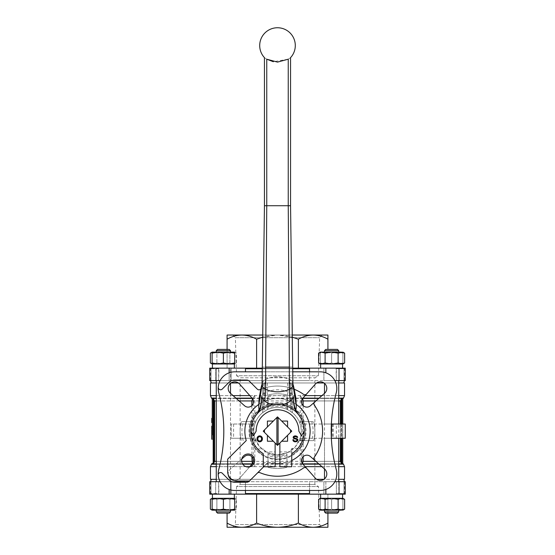 <?xml version="1.0" encoding="UTF-8"?>
<svg xmlns="http://www.w3.org/2000/svg" width="555" height="555" viewBox="0 0 555 555"><rect width="100%" height="100%" fill="white"/><g stroke="black" fill="none" stroke-linecap="round" stroke-linejoin="round"><path stroke-width="0.42" stroke-dasharray="2.77 2.08" d="M212.114 352.363L234.661 352.127L229.895 353.133L229.895 362.984L233.149 363.99L229.895 362.984L223.387 363.99L216.88 362.984L216.88 353.133L213.626 352.127L216.88 353.133L223.387 352.127L229.895 353.133L223.387 352.127L216.88 353.133L216.88 362.984L213.626 363.99L212.114 363.761L233.149 363.99L223.387 363.99L216.88 362.984L212.114 363.99L212.114 362.984L217.754 363.99L223.387 362.984L229.021 363.99L234.661 362.984L234.661 363.99L233.149 363.99L236.402 362.984L233.149 363.99L234.661 363.99L236.402 362.984L236.402 353.133L233.149 352.127L229.895 353.133L229.895 362.984L223.387 363.99L212.114 363.99L234.661 363.99M337.246 363.99L342.886 362.984L342.886 363.99L337.246 363.99L342.886 363.99L342.886 362.984L337.246 363.99L320.339 363.99L325.979 363.99L320.339 362.984L320.339 363.99L320.339 362.984L325.979 363.99L337.246 363.99L331.613 362.984L325.979 363.99L331.613 362.984L337.246 363.99M320.339 363.99L341.374 363.99L344.627 362.984M341.374 363.99L321.851 363.99L325.105 362.984L331.613 363.99L338.12 362.984L342.886 363.99M212.114 498.3L212.114 499.306L217.754 498.3L233.149 498.3L236.402 499.306L233.149 498.3L234.661 498.3L217.754 498.3L223.387 499.306L229.021 498.3L234.661 499.306L234.661 498.3L229.895 499.306L223.387 498.3L216.88 499.306L212.114 498.3M213.626 498.3L216.88 499.306L223.387 498.3L213.626 498.3M233.149 498.3L223.387 498.3L229.895 499.306L233.149 498.3M342.886 498.3L342.886 499.306L337.246 498.3L342.886 498.3L337.246 498.3L331.613 499.306L325.979 498.3L337.246 498.3L325.979 498.3L320.339 499.306L320.339 498.3L325.979 498.3L320.339 498.3L320.339 499.306L325.979 498.3L331.613 499.306L337.246 498.3L342.886 499.306L342.886 498.3L341.374 498.3L344.627 499.306M341.374 498.3L331.613 498.3L338.12 499.306L341.374 498.3L321.851 498.3L325.105 499.306L331.613 498.3L320.339 498.3M342.588 494.151L342.588 498.3L320.637 498.3L342.588 498.3L320.637 498.3L320.637 494.151L342.588 494.151L320.637 494.151M234.363 494.151L234.363 498.3L212.412 498.3L234.363 498.3L212.412 498.3L212.412 494.151L234.363 494.151L212.412 494.151M217.754 498.3L229.021 498.3M230.505 478.923L230.505 494.151L216.27 494.151L230.505 494.151L216.27 494.151L230.505 494.151L230.505 368.145L216.27 368.145L230.505 368.145L230.505 383.373M338.73 481.691L338.73 494.151L324.495 494.151L338.73 494.151L324.495 494.151L338.73 494.151L338.73 368.145L324.495 368.145L338.73 368.145L324.495 368.145L338.73 368.145L338.73 380.605M324.495 438.263L338.73 438.263L324.495 438.263L324.495 468.94M230.505 393.349L230.505 478.285M216.27 380.605L216.27 368.145L230.505 368.145L216.27 368.145L216.27 481.691M320.637 368.145L320.637 363.99L342.588 363.99L320.637 363.99L342.588 363.99L342.588 368.145L320.637 368.145L342.588 368.145M212.412 368.145L212.412 363.99L234.363 363.99L212.412 363.99L234.363 363.99L234.363 368.145L212.412 368.145L234.363 368.145M229.021 363.99L217.754 363.99M279.873 463.689A32.627 32.627 0 0 0 291.736 460.504L291.736 466.741L279.873 466.741L279.873 443.036L281.676 441.232L287.587 441.232L287.587 435.321L290.487 432.421A13.049 13.049 0 0 0 290.487 429.875L287.587 426.968L287.587 421.065L281.676 421.065L278.776 418.158A13.049 13.049 0 0 0 276.224 418.158L264.513 429.875A13.049 13.049 0 0 0 264.513 432.421L267.413 435.321L267.413 441.232L273.324 441.232L276.224 444.139A13.049 13.049 0 0 0 278.776 444.139L290.487 432.421M212.246 439.213L212.246 434.947L212.246 439.213L211.767 439.213L212.246 439.213M212.246 422.605L212.246 418.331L212.246 422.605L211.767 422.605L212.246 422.605M212.246 463.869L211.795 463.869M212.246 398.428L211.795 398.428M212.246 426.164L212.246 429.008L212.246 426.164L212.246 427.086L212.246 426.164L211.767 426.164L212.246 426.164L211.767 426.164L211.767 429.008L212.246 429.008M212.246 429.723L212.246 434.468L212.246 429.723M292.922 368.145L262.078 368.145M246.122 368.145L245.456 368.742L309.544 368.742L309.544 380.605L336.379 380.605L336.379 368.742L344.537 368.742L336.379 368.742L336.066 368.145L336.379 380.605L345.259 380.605L345.259 368.145L209.741 368.145L218.934 368.145L209.741 368.145L209.741 380.605L309.544 380.605L209.741 380.605L245.456 380.605L229.153 380.605L229.153 368.145M298.389 368.145L256.611 368.145L298.389 368.145L298.389 339.195C303.127 336.524 308.046 335.137 313.159 335.047C318.258 335.137 323.176 336.524 327.922 339.195L327.922 349.4M227.078 349.4L227.078 368.145L256.611 368.145L227.078 368.145L227.078 339.195C231.817 336.524 236.735 335.137 241.841 335.047C246.94 335.137 251.866 336.524 256.611 339.195L256.611 368.145M256.611 494.151L298.389 494.151L256.611 494.151L256.611 523.094C251.873 525.765 246.954 527.153 241.841 527.25C236.742 527.153 231.824 525.765 227.078 523.094L227.078 527.25L277.5 527.25C270.347 527.167 263.382 525.779 256.611 523.094M327.922 523.094C323.183 525.765 318.265 527.153 313.159 527.25L327.922 527.25L327.922 494.151L298.389 494.151L327.922 494.151L327.922 513.132M309.544 490.467L309.544 481.691L325.847 481.691L325.847 494.151L345.259 494.151L345.259 481.691L245.456 481.691L344.537 481.691L336.379 481.691L343.975 481.691L343.975 494.151L336.066 494.151L345.259 494.151L343.975 494.151L343.975 481.691L309.544 481.691L309.544 493.555L308.878 494.151L209.741 494.151L211.025 494.151L209.741 494.151L209.741 481.691L218.621 481.691L218.934 494.151L211.025 494.151L218.934 494.151L211.06 494.151L218.934 494.151L218.621 493.555L210.463 493.555L218.621 493.555L218.621 481.691L210.463 481.691L245.456 481.691L245.456 493.555L309.544 493.555M325.847 494.151L308.878 494.151M336.066 494.151L343.94 494.151L336.066 494.151L336.379 493.555L336.066 494.151M303.155 405.629L303.155 424.027L336.33 424.027L336.33 438.263L345.259 438.263M303.155 456.668L303.155 438.263L336.33 438.263M343.489 464.153L342.754 463.869L342.754 464.257M302.961 464.153L302.066 464.153L300.2 466.672L305.181 466.672M254.8 438.055C253.427 433.448 253.427 428.842 254.8 424.235C256.271 419.545 258.894 415.674 262.668 412.622L267.295 409.722A23.726 23.726 0 0 1 287.705 409.722L292.332 412.622C296.044 415.626 298.646 419.427 300.137 424.027A23.726 23.726 0 0 1 300.137 438.263L295.142 447.011L286.99 452.894L277.229 454.871L267.489 452.658L259.601 446.726L254.8 438.055L254.8 466.672L252.934 464.153L252.039 464.153M212.246 464.257L342.379 464.153M213.793 399.177L214.632 400.946L340.368 400.946L341.207 399.177L342.379 398.136L212.62 398.136L213.793 399.177L213.793 463.12L212.62 464.153M252.289 463.869L252.934 464.153M302.066 464.153L302.711 463.869M342.754 463.869L343.205 463.869M213.037 463.869L341.963 463.869L340.368 461.351L340.368 400.946M213.793 463.12L214.632 461.351L340.368 461.351M342.754 398.428L343.205 398.428M249.819 395.618L254.8 395.618L252.289 398.428M302.711 398.428L301.767 397.706L301.767 400.197M343.489 398.136L342.379 398.136M305.181 395.618L300.2 395.618L301.767 397.706M245.456 368.742L245.456 371.822M218.621 368.742L218.621 380.605L218.934 368.145L218.621 368.742L210.463 368.742L218.621 368.742M309.544 368.742L308.878 368.145M246.122 494.151L245.456 493.555M336.379 481.691L336.379 493.555L344.537 493.555L336.379 493.555L336.379 481.691M220.141 481.691L245.456 481.691L229.153 481.691L245.456 481.691L245.456 490.467M254.461 440.635L255.751 440.635A23.726 23.726 0 0 0 268.01 452.894L268.01 467.296L268.01 452.894A23.726 23.726 0 0 0 299.249 440.635L313.651 440.635L299.249 440.635A23.726 23.726 0 0 0 286.99 409.396L286.99 395L286.99 409.396A23.726 23.726 0 0 0 255.751 421.654L241.349 421.654L255.751 421.654A23.726 23.726 0 0 0 255.751 440.635L254.461 440.635A24.913 24.913 0 0 1 254.461 421.654M238.4 382.978L262.668 382.978L262.668 412.622L262.668 382.978L292.332 382.978L292.332 412.622L292.332 382.978L316.6 382.978M331.37 424.027L303.155 424.027M231.026 382.978L216.27 382.978M210.463 382.978L344.537 382.978M338.73 382.978L323.974 382.978M251.845 405.629L251.845 424.027L231.227 424.027L231.227 438.263L251.845 438.263L251.845 456.668M233.6 424.027L233.6 438.263L231.227 438.263L231.227 424.027L251.845 424.027M233.6 438.263L251.845 438.263M252.58 424.027L252.58 438.263M260.822 389.256A45.087 45.087 0 0 1 294.178 389.256M292.922 371.822L262.078 371.822M218.746 469.558A148.31 148.31 0 0 0 218.746 392.739A16.608 16.608 0 0 1 234.786 371.822L320.214 371.822A16.608 16.608 0 0 1 336.254 392.739A148.31 148.31 0 0 0 336.254 469.558A16.608 16.608 0 0 1 320.214 490.467L234.786 490.467A16.608 16.608 0 0 1 218.746 469.558M218.219 387.21A2.373 2.373 0 0 0 222.264 389.062L228.84 382.485A8.304 8.304 0 0 1 234.716 380.057L246.746 380.057A3.559 3.559 0 0 1 249.264 381.098L257.298 389.131A2.373 2.373 0 0 0 259.9 389.638A45.087 45.087 0 0 1 303.509 394.321A2.373 2.373 0 0 0 306.651 393.946M306.651 468.344A2.373 2.373 0 0 0 303.509 467.976A45.087 45.087 0 0 1 259.9 472.659A2.373 2.373 0 0 0 257.298 473.165L249.264 481.199A3.559 3.559 0 0 1 246.746 482.239L234.716 482.239A8.304 8.304 0 0 1 228.84 479.804L222.264 473.228A2.373 2.373 0 0 0 218.219 475.087M314.699 401.993A2.373 2.373 0 0 0 314.331 405.143A45.087 45.087 0 0 1 314.331 457.154A2.373 2.373 0 0 0 314.699 460.303M300.539 421.654L313.651 421.654L300.539 421.654A24.913 24.913 0 0 1 300.539 440.635M268.01 408.112L268.01 395L268.01 408.112A24.913 24.913 0 0 1 286.99 408.112M286.99 454.184L286.99 467.296L286.99 454.184A24.913 24.913 0 0 1 268.01 454.184M302.857 398.254A5.342 5.342 0 0 0 303.085 405.559A5.342 5.342 0 0 0 310.398 405.788L324.606 393.252A6.528 6.528 0 0 0 324.904 383.748A6.528 6.528 0 0 0 315.393 384.046L302.857 398.254M244.602 405.788A5.342 5.342 0 0 0 251.915 405.559A5.342 5.342 0 0 0 252.143 398.254L239.607 384.046A6.528 6.528 0 0 0 230.096 383.748A6.528 6.528 0 0 0 230.394 393.252L244.602 405.788M252.143 464.042A5.342 5.342 0 0 0 251.915 456.737A5.342 5.342 0 0 0 244.602 456.508L230.394 469.037A6.528 6.528 0 0 0 230.096 478.549A6.528 6.528 0 0 0 239.607 478.25L252.143 464.042M310.398 456.508A5.342 5.342 0 0 0 303.085 456.737A5.342 5.342 0 0 0 302.857 464.042L315.393 478.25A6.528 6.528 0 0 0 324.904 478.549A6.528 6.528 0 0 0 324.606 469.037L310.398 456.508M286.99 457.362A27.882 27.882 0 0 1 277.5 459.027A27.882 27.882 0 0 0 286.99 404.928A27.882 27.882 0 0 0 251.283 440.635A27.882 27.882 0 0 0 277.5 459.027A27.882 27.882 0 0 1 253.351 417.207A27.882 27.882 0 0 1 301.649 417.207A27.882 27.882 0 0 1 268.01 457.362M286.99 395A37.372 37.372 0 0 0 268.01 395A37.372 37.372 0 0 1 286.99 395A37.372 37.372 0 0 0 268.01 395M241.349 421.654A37.372 37.372 0 0 0 241.349 440.635A37.372 37.372 0 0 1 241.349 421.654A37.372 37.372 0 0 0 241.349 440.635M268.01 467.296A37.372 37.372 0 0 0 286.99 467.296A37.372 37.372 0 0 1 268.01 467.296A37.372 37.372 0 0 0 286.99 467.296M313.651 440.635A37.372 37.372 0 0 0 313.651 421.654A37.372 37.372 0 0 1 313.651 440.635A37.372 37.372 0 0 0 313.651 421.654M309.544 371.822L309.544 380.605L343.975 380.605L343.975 368.145L343.975 380.605L345.259 380.605L334.859 380.605M219.378 382.978L343.67 382.978L219.378 382.978M338.73 479.319L323.974 479.319M316.6 479.319L231.761 479.319M231.026 479.319L216.27 479.319M210.463 479.319L344.537 479.319M331.37 438.263L300.137 438.263L301.767 438.263L301.767 458.923M343.67 479.319L211.33 479.319L343.67 479.319M241.793 458.985L230.394 469.037A6.528 6.528 0 0 0 228.244 474.796M233.849 480.401A6.528 6.528 0 0 0 239.607 478.25L249.66 466.859M277.5 459.623A28.478 28.478 0 0 1 252.837 416.909A28.478 28.478 0 0 1 302.163 416.909A28.478 28.478 0 0 1 277.5 459.623M276.224 418.158L264.513 429.875M290.487 429.875L278.776 418.158M264.513 432.421L276.224 444.139M345.259 424.027L336.33 424.027M324.495 424.027L338.73 424.027L324.495 424.027L324.495 393.349M303.155 438.263L301.767 438.263M215.673 481.691L231.102 481.691L215.673 481.691L231.102 481.691L215.673 481.691L215.673 494.151L231.102 494.151L215.673 494.151L231.102 494.151L215.673 494.151L215.673 481.691M323.898 481.691L339.327 481.691L323.898 481.691L339.327 481.691L323.898 481.691L323.898 494.151L339.327 494.151L323.898 494.151L339.327 494.151L323.898 494.151L323.898 481.691M325.847 489.482L325.847 481.691L334.859 481.691M215.673 380.605L231.102 380.605L215.673 380.605L231.102 380.605L215.673 380.605L215.673 368.145L231.102 368.145L215.673 368.145L231.102 368.145L215.673 368.145L215.673 380.605M323.898 380.605L339.327 380.605L323.898 380.605L339.327 380.605L323.898 380.605L323.898 368.145L339.327 368.145L323.898 368.145L339.327 368.145L323.898 368.145L323.898 380.605M220.141 380.605L229.153 380.605L229.153 372.807M342.754 424.027L342.754 438.263L342.754 424.027M227.078 523.094L227.078 513.132M298.389 494.151L298.389 523.094C291.701 525.765 284.736 527.146 277.5 527.25L313.159 527.25C308.06 527.153 303.134 525.765 298.389 523.094M327.922 339.195L327.922 335.047L277.5 335.047C284.653 335.13 291.618 336.51 298.389 339.195M256.611 339.195C263.299 336.531 270.264 335.144 277.5 335.047L262.515 337.225M292.485 337.218L277.5 335.047L227.078 335.047L227.078 339.195M292.45 335.047L262.55 335.047M277.5 527.25L232.705 527.25L235.362 524.586L319.638 524.586L235.362 524.586L236.548 486.555L318.452 486.555L236.548 486.555L240.128 484.487L314.872 484.487L240.128 484.487L240.128 377.802L314.872 377.802L240.128 377.802L236.548 375.742L318.452 375.742L236.548 375.742L235.362 337.704L319.638 337.704L235.362 337.704L232.705 335.047L322.295 335.047L319.638 337.704L318.452 375.742L314.872 377.802L314.872 484.487L318.452 486.555L319.638 524.586L322.295 527.25L277.5 527.25M241.841 527.25L313.159 527.25M313.159 335.047L241.841 335.047M211.767 419.379L211.767 422.605L211.767 419.379L212.246 419.379M211.767 419.33L211.767 421.606L211.767 418.331L211.767 419.33L212.246 419.33M211.767 418.331L212.246 418.331L211.767 418.331L211.767 422.605M211.767 427.086L212.246 427.086L211.767 427.086L211.767 426.164L211.767 427.086M211.767 428.085L212.246 428.085M211.767 435.987L211.767 439.213L211.767 435.987L212.246 435.987M211.767 435.939L211.767 438.221L211.767 434.947L211.767 435.939L212.246 435.939M211.767 434.947L212.246 434.947L211.767 434.947L211.767 439.213M211.767 429.723L211.767 430.673L212.246 430.673M211.767 430.673L211.767 434.468M278.097 418.109L278.097 444.187M276.903 418.109L276.903 444.187M324.495 478.923L324.495 383.373M338.12 509.157L331.613 510.163L325.105 509.157L320.339 510.163L320.339 509.157L320.339 510.163L325.979 510.163L320.339 509.157L325.979 510.163L331.613 509.157L325.979 510.163L337.246 510.163L331.613 509.157L337.246 510.163L342.886 510.163L342.886 509.157L337.246 510.163L342.886 509.157L342.886 510.163L338.12 509.157L338.12 499.306M325.105 509.157L325.105 499.306M341.374 510.163L321.851 510.163L318.598 509.157M342.886 509.157L342.886 499.306L342.886 509.157M331.613 509.157L331.613 499.306L331.613 509.157M320.339 509.157L320.339 499.306L320.339 509.157M212.114 509.934L213.626 510.163L216.88 509.157L213.626 510.163L223.387 510.163L216.88 509.157L223.387 510.163L229.895 509.157L223.387 510.163L233.149 510.163L229.895 509.157L234.661 510.163L236.402 509.157L233.149 510.163L236.402 509.157L236.402 499.306L234.661 498.3M229.895 509.157L229.895 499.306L229.895 509.157M216.88 509.157L216.88 499.306L216.88 509.157M234.661 499.306L234.661 510.163L213.626 510.163L210.373 509.157M234.661 509.157L229.021 510.163L223.387 509.157L217.754 510.163L212.114 509.157L212.114 499.306M212.114 509.157L212.114 510.163L230.505 510.163L230.505 511.856L216.27 511.856L230.505 511.856L229.236 513.132L217.539 513.132L229.236 513.132L217.539 513.132L216.27 511.856L230.505 511.856M223.387 509.157L223.387 499.306M325.764 513.132L337.461 513.132L325.764 513.132L337.461 513.132L338.73 511.856L324.495 511.856L338.73 511.856L324.495 511.856L325.764 513.132M338.73 510.163L324.495 510.163L338.73 510.163L324.495 510.163L338.73 510.163L338.73 511.856M342.886 510.163L320.339 510.163M230.505 510.163L234.661 510.163M338.12 353.133L331.613 352.127L341.374 352.127L338.12 353.133L338.12 362.984M325.105 353.133L321.851 352.127L331.613 352.127L325.105 353.133L325.105 362.984M320.339 352.127L325.979 352.127L320.339 352.127L320.339 353.133L325.979 352.127L331.613 353.133L337.246 352.127L342.886 353.133L337.246 352.127L331.613 353.133L325.979 352.127L320.339 353.133L320.339 352.127L321.851 352.127L318.598 353.133M331.613 353.133L331.613 362.984L331.613 353.133M342.886 353.133L342.886 362.984L342.886 353.133M320.339 353.133L320.339 362.984L320.339 353.133M230.505 350.67L216.27 350.67L217.539 349.4L229.236 349.4L217.539 349.4L229.236 349.4L230.505 350.67L216.27 350.67L230.505 350.67L230.505 352.127L216.27 352.127L234.661 352.127L234.661 353.133L229.021 352.127L223.387 353.133L217.754 352.127L212.114 353.133L212.114 352.127L213.626 352.127L210.373 353.133M216.27 350.67L216.27 352.127L229.021 352.127L212.114 352.127L233.149 352.127L236.402 353.133L234.661 352.127M234.661 353.133L234.661 362.984M212.114 353.133L212.114 362.984M223.387 353.133L223.387 362.984M338.73 350.67L324.495 350.67L325.764 349.4L337.461 349.4L325.764 349.4L337.461 349.4L338.73 350.67L324.495 350.67L338.73 350.67L338.73 352.127L324.495 352.127L338.73 352.127M341.374 352.127L342.886 352.127M337.246 352.127L325.979 352.127L337.246 352.127M216.27 352.127L230.505 352.127M296.176 404.394A32.627 32.627 0 0 0 258.824 404.394M295.864 397.921A14.68 12.189 90 0 0 291.479 393.641A38.878 32.28 90 0 0 263.521 393.641A14.68 12.189 90 0 0 259.136 397.928M263.722 466.741L275.127 466.741L275.127 463.689A32.627 32.627 0 0 1 268.079 462.384A32.627 32.627 0 0 0 309.974 434.329A32.627 32.627 0 0 0 274.316 398.677A32.627 32.627 0 0 0 246.26 440.573L227.668 459.165L227.668 471.035A9.49 9.49 0 0 0 237.616 480.984L249.479 480.984L268.079 462.384L263.264 466.741M292.922 384.289L292.922 384.095A6.722 5.606 0 0 0 292.769 383.054A6.722 5.606 0 0 0 289.37 379.301A25.211 21.021 0 0 0 265.637 379.301A6.722 5.606 0 0 0 262.231 383.054A6.722 5.606 0 0 0 262.078 384.24L262.078 384.289A6.722 5.606 180 0 1 265.637 379.447A25.211 21.021 180 0 1 289.363 379.447A6.722 5.606 180 0 1 292.922 384.289L292.922 384.393A6.722 5.606 180 0 1 289.37 389.339M277.5 391.809A25.197 21.014 180 0 1 265.63 389.339A6.722 5.606 180 0 1 262.078 384.393L262.078 384.289M257.034 439.158A2.671 2.671 0 0 0 259.705 441.822A2.671 2.671 0 0 0 262.369 439.158L262.369 438.561A2.671 2.671 0 0 0 259.705 435.89A2.671 2.671 0 0 0 257.034 438.561L257.034 439.158M304.195 431.145L301.525 435.772L298.854 431.145A21.354 21.354 0 0 0 277.5 409.791A21.354 21.354 0 0 0 256.146 431.145L253.475 435.772L250.804 431.145M292.922 439.886A1.783 1.783 0 0 0 293.817 441.426A2.969 2.969 0 0 0 297.549 440.788A1.283 1.283 0 0 0 296.939 438.727L294.379 437.964A0.569 0.569 0 0 1 294.275 436.917A2.192 2.192 0 0 1 296.897 437.361L297.667 437.382A0.832 0.832 0 0 0 297.438 436.806A2.969 2.969 0 0 0 293.817 436.285A1.283 1.283 0 0 0 294.094 438.623L296.675 439.394A0.569 0.569 0 0 1 296.939 440.316A2.192 2.192 0 0 1 294.393 440.857A1.186 1.186 0 0 1 293.692 439.775L292.922 439.886M291.736 460.504L291.736 452.804L293.109 452.804A26.695 26.695 0 0 1 291.736 453.726A26.695 26.695 0 0 0 293.109 452.804L297.91 448.35L293.109 452.804L291.736 452.804L291.736 448.35L291.736 453.726A26.695 26.695 0 0 0 298.854 415.126L298.68 414.897M296.46 412.358A26.695 26.695 0 0 0 281.857 404.81L273.143 404.81A26.695 26.695 0 0 0 258.54 412.358M256.32 414.897L256.146 415.126A26.695 26.695 0 0 0 263.264 453.726C255.952 447.836 255.952 447.836 263.264 453.726L263.264 462.586L263.264 453.726M261.093 452.207L258.04 449.425M291.736 453.726L291.736 462.586L279.873 462.586L279.873 451.909L279.873 462.586M263.236 431.145L277.5 445.408L291.763 431.145L277.5 416.881L263.236 431.145M267.413 435.321L273.324 441.232M275.127 451.909L275.127 462.586L275.127 451.909L263.264 451.909M275.127 443.036L275.127 463.689M278.776 444.139L279.873 443.036M281.676 441.232L287.587 435.321M287.587 426.968L281.676 421.065M273.324 421.065L267.413 421.065L267.413 426.968M266.754 59.205C263.778 57.214 263.778 57.214 266.754 59.205L266.754 205.718L290.549 205.718M264.451 205.718L266.754 205.718L265.637 367.077C260.961 367.077 260.961 367.077 265.637 367.077L289.363 367.077C294.039 367.077 294.039 367.077 289.363 367.077L288.246 205.718L288.246 59.205L273.337 61.723M288.246 59.205C291.222 57.214 291.222 57.214 288.246 59.205M297.91 448.35L291.736 448.35M257.867 438.561L257.867 439.158A1.838 1.838 0 0 0 259.705 440.996A1.838 1.838 0 0 0 261.544 439.158L261.544 438.561A1.838 1.838 0 0 0 259.705 436.723A1.838 1.838 0 0 0 257.867 438.561M254.662 460.511A6.528 6.528 0 0 0 244.873 454.857A6.528 6.528 0 0 0 244.873 466.158A6.528 6.528 0 0 0 254.662 460.511M214.632 400.946L214.632 461.351M340.368 424.027L340.368 438.263M338.73 400.946L315.885 400.946M333.264 424.027L333.264 438.263M338.73 461.351L315.885 461.351M338.73 464.153L319.07 464.153M254.8 466.672L249.819 466.672M245.99 466.672L216.27 466.672M210.463 466.672L344.537 466.672M338.73 466.672L321.921 466.672M242.722 464.153L216.27 464.153M211.51 464.153L212.246 464.153M242.542 463.869L216.27 463.869M338.73 463.869L318.743 463.869M241.668 461.351L216.27 461.351M213.037 398.428L341.963 398.428M236.257 398.428L216.27 398.428M239.115 400.946L216.27 400.946M211.51 398.136L212.246 398.136M252.934 398.136L252.039 398.136M235.93 398.136L216.27 398.136M338.73 398.136L319.07 398.136M302.961 398.136L302.066 398.136M338.73 398.428L318.743 398.428M233.079 395.618L216.27 395.618M210.463 395.618L344.537 395.618M338.73 395.618L321.921 395.618M286.99 452.894A23.726 23.726 0 0 1 268.01 452.894M255.751 440.635A23.726 23.726 0 0 1 255.751 421.654M268.01 409.396A23.726 23.726 0 0 1 286.99 409.396M299.249 421.654A23.726 23.726 0 0 1 299.249 440.635M300.2 395.618L300.2 424.027M254.8 395.618L254.8 424.235M301.816 421.654A26.099 26.099 0 0 1 301.816 440.635M311.806 421.654A35.596 35.596 0 0 1 311.806 440.635M286.99 465.451A35.596 35.596 0 0 1 268.01 465.451M286.99 455.461A26.099 26.099 0 0 1 268.01 455.461M253.184 440.635A26.099 26.099 0 0 1 253.184 421.654M243.194 440.635A35.596 35.596 0 0 1 243.194 421.654M268.01 396.839A35.596 35.596 0 0 1 286.99 396.839M268.01 406.829A26.099 26.099 0 0 1 286.99 406.829M292.922 368.742L262.078 368.742M300.2 438.263L300.2 466.672M253.233 397.706L253.233 400.197M253.233 403.367L253.233 458.923M253.233 462.093L253.233 464.59M301.767 403.367L301.767 424.027M301.767 462.093L301.767 464.59M291.5 382.978L291.5 411.983M263.5 382.978L263.5 411.983M264.569 382.978L264.569 411.248M267.295 382.978L267.295 409.722M287.705 382.978L287.705 409.722M290.431 382.978L290.431 411.248M211.025 481.691L211.025 494.151L211.025 481.691M229.153 489.482L229.153 494.151M211.025 380.605L211.025 368.145L211.025 380.605M325.847 372.807L325.847 368.145M341.207 399.177L341.207 463.12M341.818 424.027L341.818 438.263M341.818 398.539L341.818 463.751M341.207 424.027L341.207 438.263M213.182 398.539L213.182 463.751M211.767 421.939L212.246 421.939M211.767 421.252L212.246 421.252M211.767 438.554L212.246 438.554M211.767 437.867L212.246 437.867M265.637 367.077L265.637 379.447M289.363 367.077L289.363 379.447M263.521 393.641L265.637 379.301M291.479 393.641L289.37 379.301M343.94 368.145L344.537 368.742L344.537 380.605M211.06 368.145L210.463 368.742L210.463 380.605M344.537 481.691L344.537 493.555L343.94 494.151M210.463 481.691L210.463 493.555L211.06 494.151M332.445 424.027L332.445 438.263M211.767 421.606L212.246 421.606M211.767 438.221L212.246 438.221M231.102 481.691L231.102 494.151L231.102 481.691M339.327 481.691L339.327 494.151L339.327 481.691M231.102 380.605L231.102 368.145L231.102 380.605M339.327 380.605L339.327 368.145L339.327 380.605M324.495 510.163L324.495 511.856M216.27 510.163L216.27 511.856M324.495 350.67L324.495 352.127M291.736 451.909L279.873 451.909M275.127 462.586L263.264 462.586M257.603 448.946L263.264 448.946M262.231 383.054L262.078 383.644M292.769 383.054L292.922 383.637"/><path stroke-width="0.83" d="M234.661 353.133L234.661 352.127L212.114 352.127L212.114 353.133L217.754 352.127L223.387 353.133L229.021 352.127L234.661 353.133L234.661 363.99L212.114 363.99L210.373 362.984L212.114 363.761L210.373 362.984L210.373 353.133L212.114 352.363M234.661 362.984L229.021 363.99L223.387 362.984L217.754 363.99L212.114 362.984L212.114 363.99M325.105 353.133L331.613 352.127L338.12 353.133L342.886 352.127L344.627 353.133L341.374 352.127L344.627 353.133L344.627 362.984L341.374 363.99L320.339 363.99L318.598 362.984L321.851 363.99L318.598 362.984L318.598 353.133L321.851 352.127L325.105 353.133L325.105 362.984L320.637 363.99L320.637 368.145M344.627 362.984L342.886 363.99L338.12 362.984L331.613 363.99L325.105 362.984M234.661 498.3L234.661 499.306L229.021 498.3L234.661 498.3M229.021 498.3L223.387 499.306L217.754 498.3L234.363 498.3L234.363 494.151M217.754 498.3L212.114 499.306L212.114 498.3L217.754 498.3L212.412 498.3L212.412 494.151M212.114 498.536L210.373 499.306L212.114 498.529M344.627 499.306L341.374 498.3L342.886 498.3L344.627 499.306L344.627 509.157L341.374 510.163L344.627 509.157L342.886 510.163L338.12 509.157L338.12 499.306L331.613 498.3L341.374 498.3L338.12 499.306M331.613 498.3L325.105 499.306L321.851 498.3L331.613 498.3M320.637 494.151L320.637 498.3L321.851 498.3L318.598 499.306L321.851 498.3L320.339 498.3L318.598 499.306L318.598 509.157L321.851 510.163L325.105 509.157L325.105 499.306M341.374 498.3L342.588 498.3L342.588 494.151M338.73 438.263L338.73 481.691M230.505 383.373L230.505 393.349M230.505 478.285L230.505 478.923M342.588 368.145L342.588 363.99L341.374 363.99M234.363 368.145L234.363 363.99L229.021 363.99M217.754 363.99L212.412 363.99L212.412 368.145M278.776 418.158A13.049 13.049 0 0 0 278.097 418.109L278.097 444.187A13.049 13.049 0 0 0 278.776 444.139L291.763 431.145L277.5 416.881L263.236 431.145L276.224 444.139A13.049 13.049 0 0 0 278.097 444.187M290.487 432.421A13.049 13.049 0 0 0 290.487 429.875M278.097 418.109A13.049 13.049 0 0 0 276.903 418.109L276.903 444.187M276.903 418.109A13.049 13.049 0 0 0 276.224 418.158M264.513 429.875A13.049 13.049 0 0 0 264.513 432.421M212.246 434.947L212.246 398.032L212.246 434.947L211.767 434.947L211.767 439.213L212.246 439.213M212.246 464.153L211.51 464.153L210.463 466.672L210.463 479.319L216.27 479.319M212.246 398.136L211.51 398.136L210.463 395.618L216.27 395.618M325.847 372.807L325.847 368.145L292.922 368.145M262.078 368.145L209.741 368.145L209.741 380.605L220.141 380.605M325.847 368.145L345.259 368.145L345.259 380.605L334.859 380.605M220.141 481.691L209.741 481.691L209.741 494.151L345.259 494.151L345.259 481.691L334.859 481.691M315.885 400.946L303.155 400.946L303.155 405.629M303.155 456.668L303.155 461.351L302.295 463.869M342.754 464.257L342.754 438.263L342.754 464.257L342.379 464.153L343.489 464.153L344.537 466.672L344.537 479.319L338.73 479.319M216.27 464.153L212.246 464.257M342.379 464.153L338.73 464.153M212.62 464.153L213.793 463.12L214.632 461.351L216.27 461.351M251.845 456.668L252.254 463.161M252.705 398.428L251.845 400.946L251.845 405.629M216.27 398.428L213.037 398.428L214.632 400.946L214.632 461.351M213.037 398.428L212.246 398.032L216.27 398.136M342.754 398.428L343.489 398.136L342.379 398.136L341.207 399.177L341.207 424.027M308.878 494.151L309.544 493.555L245.456 493.555L246.122 494.151M309.544 490.467L309.544 493.555M245.456 490.467L245.456 493.555M238.4 382.978L231.026 382.978M216.27 382.978L210.463 382.978L210.463 395.618M343.489 398.136L344.537 395.618L344.537 382.978L338.73 382.978M323.974 382.978L316.6 382.978M341.207 438.263L341.207 463.12L341.963 463.869L338.73 463.869M341.207 463.12L340.368 461.351L338.73 461.351M303.155 400.946L302.746 399.135M340.368 424.027L340.368 400.946L341.207 399.177M262.078 371.822L234.786 371.822A16.608 16.608 0 0 0 218.219 387.21A2.373 2.373 0 0 0 222.264 389.062L228.84 382.485A8.304 8.304 0 0 1 234.716 380.057L246.746 380.057A3.559 3.559 0 0 1 249.264 381.098L257.298 389.131A2.373 2.373 0 0 0 259.9 389.638A45.087 45.087 0 0 1 260.822 389.256M294.178 389.256A45.087 45.087 0 0 1 303.509 394.321A2.373 2.373 0 0 0 306.651 393.946L302.857 398.254A5.342 5.342 0 0 0 303.085 405.559A5.342 5.342 0 0 0 310.398 405.788L324.606 393.252A6.528 6.528 0 0 0 324.904 383.748A6.528 6.528 0 0 0 315.393 384.046L306.651 393.946M314.699 401.993A2.373 2.373 0 0 0 314.331 405.143A45.087 45.087 0 0 1 314.331 457.154A2.373 2.373 0 0 0 314.699 460.303L310.398 456.508A5.342 5.342 0 0 0 303.085 456.737A5.342 5.342 0 0 0 302.857 464.042L315.393 478.25A6.528 6.528 0 0 0 324.904 478.549A6.528 6.528 0 0 0 324.606 469.037L314.699 460.303M306.651 468.344A2.373 2.373 0 0 0 303.509 467.976A45.087 45.087 0 0 1 259.9 472.659A2.373 2.373 0 0 0 257.298 473.165L249.264 481.199A3.559 3.559 0 0 1 246.746 482.239L234.716 482.239A8.304 8.304 0 0 1 228.84 479.804L222.264 473.228A2.373 2.373 0 0 0 218.219 475.087A16.608 16.608 0 0 0 234.786 490.467L320.214 490.467A16.608 16.608 0 0 0 336.254 469.558A148.31 148.31 0 0 1 336.254 392.739A16.608 16.608 0 0 0 320.214 371.822L292.922 371.822M218.219 475.087A16.608 16.608 0 0 1 218.746 469.558A148.31 148.31 0 0 0 218.746 392.739A16.608 16.608 0 0 1 218.219 387.21M262.078 368.742L245.456 368.742L245.456 371.822M308.878 368.145L309.544 368.742L309.544 371.822M245.456 368.742L246.122 368.145M323.974 479.319L316.6 479.319M231.761 479.319L231.026 479.319M343.67 479.319L344.537 481.691M252.143 398.254L239.607 384.046A6.528 6.528 0 0 0 230.096 383.748A6.528 6.528 0 0 0 230.394 393.252L244.602 405.788A5.342 5.342 0 0 0 251.915 405.559A5.342 5.342 0 0 0 252.143 398.254M249.66 466.859L252.143 464.042A5.342 5.342 0 0 0 251.915 456.737A5.342 5.342 0 0 0 244.602 456.508L241.793 458.985M228.244 474.796A6.528 6.528 0 0 0 233.849 480.401M331.613 438.263L345.259 438.263L345.259 424.027L331.613 424.027L331.37 438.263M342.754 398.032L342.754 424.027L342.754 398.032M298.389 494.151L298.389 523.094C303.127 525.765 308.046 527.153 313.159 527.25C318.258 527.153 323.176 525.765 327.922 523.094L327.922 527.25L277.5 527.25C284.653 527.167 291.618 525.779 298.389 523.094M327.922 513.132L327.922 523.094M256.611 494.151L256.611 523.094C263.299 525.765 270.264 527.146 277.5 527.25L241.841 527.25C246.94 527.153 251.866 525.765 256.611 523.094M227.078 513.132L227.078 523.094C231.817 525.765 236.735 527.153 241.841 527.25L227.078 527.25L227.078 523.094M327.922 339.195C323.183 336.524 318.265 335.137 313.159 335.047L327.922 335.047L327.922 349.4M262.515 337.225L256.611 339.195C251.873 336.524 246.954 335.137 241.841 335.047C236.742 335.137 231.824 336.524 227.078 339.195L227.078 349.4M227.078 339.195L227.078 335.047L241.841 335.047L232.705 335.047M256.611 339.195L256.611 368.145M292.45 335.047L313.159 335.047C308.06 335.137 303.134 336.524 298.389 339.195L298.389 368.145M298.389 339.195L292.485 337.218M262.55 335.047L241.841 335.047M232.705 527.25L241.841 527.25M313.159 527.25L322.295 527.25M322.295 335.047L313.159 335.047M212.246 422.605L211.767 422.605L211.767 418.331L212.246 418.331M212.246 428.085L211.767 428.085L211.767 429.008L212.246 429.008M211.767 428.085L211.767 427.086L212.246 427.086M211.767 427.086L211.767 426.164L212.246 426.164M212.246 434.468L211.767 434.468L211.767 433.517L212.246 433.517M211.767 433.517L211.767 429.723L212.246 429.723M324.495 383.373L324.495 393.349M325.105 509.157L331.613 510.163L338.12 509.157M212.114 499.306L212.114 510.163L210.373 509.157L210.373 499.306L212.114 498.3M210.373 509.157L212.114 509.934M212.114 509.157L217.754 510.163L223.387 509.157L229.021 510.163L234.661 509.157L234.661 499.306M234.661 509.157L234.661 510.163L212.114 510.163M223.387 509.157L223.387 499.306M337.461 513.132L325.764 513.132L324.495 511.856L338.73 511.856L337.461 513.132M338.73 510.163L338.73 511.856M318.598 509.157L320.339 510.163L341.374 510.163M229.236 513.132L217.539 513.132L216.27 511.856L230.505 511.856L229.236 513.132M230.505 510.163L230.505 511.856M338.12 353.133L338.12 362.984M223.387 353.133L223.387 362.984M212.114 353.133L212.114 362.984M324.495 350.67L338.73 350.67L337.461 349.4L325.764 349.4L324.495 350.67L324.495 352.127M338.73 350.67L338.73 352.127M341.374 352.127L320.339 352.127L318.598 353.133M216.27 350.67L230.505 350.67L229.236 349.4L217.539 349.4L216.27 350.67L216.27 352.127M230.505 350.67L230.505 352.127M293.713 400.89L293.581 396.534L293.713 400.89C293.99 404.748 294.705 407.717 295.843 409.798A12.071 10.052 90 0 0 296.238 405.719L295.864 397.921C294.885 393.252 293.845 386.509 292.922 384.095L292.922 383.637M262.078 384.24C261.176 386.225 260.108 393.356 259.136 397.928L258.762 405.719A12.071 10.052 90 0 0 259.157 409.798C260.295 407.745 261.003 404.775 261.287 400.89L261.419 396.534A9.574 7.971 90 0 0 264.853 401.237A30.692 25.551 90 0 0 273.143 404.81M262.078 383.644L262.078 384.164M267.413 435.321L267.413 441.232L273.324 441.232M273.324 421.065L267.413 421.065L267.413 426.968M287.587 426.968L287.587 421.065L281.676 421.065M281.676 441.232L287.587 441.232L287.587 435.321M291.736 462.586L291.736 453.726L291.736 466.741L279.873 466.741L279.873 443.036M291.736 453.726A26.695 26.695 0 0 0 277.5 404.449A26.695 26.695 0 0 0 263.264 453.726L263.264 466.741L275.127 466.741L275.127 443.036M293.581 400.89A24.26 24.26 0 0 0 296.46 412.358L297.161 413.087M297.23 413.163L297.827 413.843M261.419 396.534L261.419 400.89A24.26 24.26 0 0 1 258.54 412.358L257.839 413.087M257.77 413.163L257.173 413.843M263.264 466.741L263.264 453.726L261.093 452.207M304.195 431.145L301.525 435.772L298.854 431.145A21.354 21.354 0 0 0 277.5 409.791A21.354 21.354 0 0 0 256.146 431.145L253.475 435.772L250.804 431.145M276.224 444.139L277.5 445.408L278.776 444.139M281.857 404.81A30.692 25.551 90 0 0 290.147 401.237A9.574 7.971 90 0 0 293.581 396.534M292.922 384.289A6.722 5.606 180 0 1 292.922 384.393A6.722 5.606 180 0 1 289.363 389.339A25.197 21.014 180 0 1 277.5 391.809A25.211 21.021 180 0 1 265.637 389.339A6.722 5.606 180 0 1 262.078 384.393A6.722 5.606 180 0 1 262.078 384.289M273.337 61.723L266.754 59.205C263.778 57.214 263.778 57.214 266.754 59.205L277.5 62.104L288.246 59.205C291.222 57.214 291.222 57.214 288.246 59.205L288.246 205.718L264.451 205.718L262.078 384.393L258.762 405.719M264.451 205.718L264.451 57.644A17.795 17.795 0 0 1 277.5 27.75A17.795 17.795 0 0 1 290.549 57.644L290.549 205.718L288.246 205.718L289.363 367.077L265.637 367.077C260.961 367.077 260.961 367.077 265.637 367.077L266.754 205.718L266.754 59.205M289.363 367.077C294.039 367.077 294.039 367.077 289.363 367.077L289.363 389.339A25.211 21.021 180 0 1 277.5 391.809M256.146 415.126A23.726 23.726 0 0 0 259.157 409.798M295.843 409.798A23.726 23.726 0 0 0 298.854 415.126M257.034 438.561L257.034 439.158A2.671 2.671 0 0 0 259.705 441.822A2.671 2.671 0 0 0 262.369 439.158L262.369 438.561A2.671 2.671 0 0 0 259.705 435.89A2.671 2.671 0 0 0 257.034 438.561M257.867 438.561L257.867 439.158A1.838 1.838 0 0 0 259.705 440.996A1.838 1.838 0 0 0 261.544 439.158L261.544 438.561A1.838 1.838 0 0 0 259.705 436.723A1.838 1.838 0 0 0 257.867 438.561M292.922 439.692L292.922 439.886A1.783 1.783 0 0 0 293.817 441.426A2.969 2.969 0 0 0 297.549 440.788A1.283 1.283 0 0 0 296.939 438.727L294.379 437.964A0.569 0.569 0 0 1 294.275 436.917A2.192 2.192 0 0 1 296.897 437.361L297.667 437.382A0.832 0.832 0 0 0 297.438 436.806A2.969 2.969 0 0 0 293.817 436.285A1.283 1.283 0 0 0 294.094 438.623L296.675 439.394A0.569 0.569 0 0 1 296.939 440.316A2.192 2.192 0 0 1 294.393 440.857A1.186 1.186 0 0 1 293.692 439.775L292.922 439.692M275.127 463.689A32.627 32.627 0 0 0 279.873 463.689M258.824 404.394A32.627 32.627 0 0 0 246.26 440.573L227.668 459.165L227.668 471.035A9.49 9.49 0 0 0 237.616 480.984L249.479 480.984L263.722 466.741M254.662 460.511A6.528 6.528 0 0 0 244.873 454.857A6.528 6.528 0 0 0 244.873 466.158A6.528 6.528 0 0 0 254.662 460.511M291.736 460.504A32.627 32.627 0 0 0 296.176 404.394M340.368 438.263L340.368 461.351M340.368 400.946L338.73 400.946M315.885 461.351L303.155 461.351M319.07 464.153L302.961 464.153M249.819 466.672L245.99 466.672M216.27 466.672L210.463 466.672M344.537 466.672L338.73 466.672M321.921 466.672L305.181 466.672M252.039 464.153L242.722 464.153M343.489 464.153L342.754 463.869M212.246 463.869L211.51 464.153M252.289 463.869L242.542 463.869M216.27 463.869L213.037 463.869M318.743 463.869L302.711 463.869M251.845 461.351L241.668 461.351M212.246 398.428L211.795 398.428L212.246 398.976M252.289 398.428L236.257 398.428M251.845 400.946L239.115 400.946M216.27 400.946L214.632 400.946M252.039 398.136L235.93 398.136M342.379 398.136L338.73 398.136M319.07 398.136L302.961 398.136M341.963 398.428L338.73 398.428M318.743 398.428L302.711 398.428M249.819 395.618L233.079 395.618M344.537 395.618L338.73 395.618M321.921 395.618L305.181 395.618M309.544 368.742L292.922 368.742M253.233 400.197L253.233 403.367M253.233 458.923L253.233 462.093M301.767 400.197L301.767 403.367M301.767 458.923L301.767 462.093M325.847 489.482L325.847 494.151M229.153 489.482L229.153 494.151M229.153 372.807L229.153 368.145M341.818 398.539L341.818 424.027M341.818 438.263L341.818 463.751M213.182 398.539L213.182 463.751M213.793 399.177L213.793 463.12M296.238 405.719L292.922 384.4L290.549 205.718M290.147 401.237L289.37 389.339M264.853 401.237L265.63 389.339L265.637 367.077M324.495 468.94L324.495 478.923M216.27 380.605L216.27 481.691M343.205 463.869L342.754 463.321M211.795 463.869L212.246 463.321M343.205 398.428L342.754 398.976M343.67 382.978L344.537 380.605M211.33 382.978L210.463 380.605M211.33 479.319L210.463 481.691M338.73 380.605L338.73 424.027M324.495 510.163L324.495 511.856M216.27 510.163L216.27 511.856M212.114 352.127L210.373 353.133"/></g></svg>
